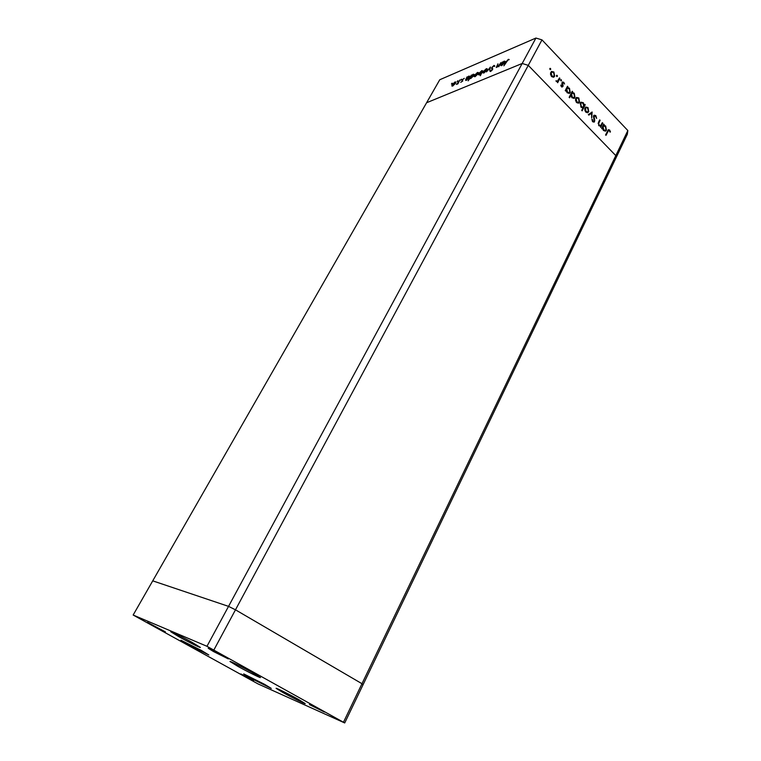 <?xml version="1.0" encoding="UTF-8"?>
<svg xmlns="http://www.w3.org/2000/svg" width="761" height="761" viewBox="0 0 761 761"><rect width="100%" height="100%" fill="white"/><g stroke="black" fill="none" stroke-linecap="round" stroke-linejoin="round"><path stroke-width="1.14" d="M133.156 615.031L426.588 102.754L522.189 63.477L228.547 606.374L152.733 580.852L228.547 606.374L206.963 646.289L133.156 615.031L257.969 683.882L344.714 722.95L206.963 646.289M535.934 38.05L439.763 79.743L426.588 102.754L522.189 63.477L528.267 65.36L522.189 63.477L535.934 38.05L541.975 39.876L627.844 130.55L627.321 134.288L615.335 159.258L615.801 155.605L528.267 65.36L235.482 609.818L228.547 606.374L235.482 609.818L213.946 649.856M541.975 39.876L528.267 65.36L615.801 155.605L615.335 159.258L362.987 684.871L361.979 683.711L235.482 609.818L361.979 683.711L343.572 722.018M627.844 130.55L361.979 683.711L362.987 684.871L344.714 722.95M282.911 692.51L276.081 688.315C275.805 687.63 289.522 694.451 298.559 699.492L305.228 703.602C305.399 704.229 291.844 697.485 282.911 692.51M250.54 678.07L243.701 673.904L264.571 684.329L271.258 688.401L250.54 678.07M188.595 644.862L180.937 640.21L201.304 650.389L208.799 654.955L188.595 644.862M179.006 636.786L170.74 631.735C170.531 631.097 183.049 637.328 192.276 642.474L200.371 647.43C200.476 648.02 188.138 641.865 179.006 636.786M237.689 666.246L229.955 661.471C229.708 660.776 243.425 667.568 252.909 672.876L260.462 677.547C260.595 678.194 247.078 671.478 237.689 666.246M253.755 680.391L240.904 673.961L253.755 680.391M213.518 651.559L208.2 648.267L228.338 658.912L213.518 651.559M152.733 625.542L147.52 622.384L165.451 631.906L152.733 625.542M324.405 712.02L309.404 704.581L324.405 712.02M602.351 122.664L602.779 123.111L600.667 127.41L600.61 126.183L598.84 125.632L598.603 122.074L599.687 119.877L600.115 120.333L598.688 123.387L599.183 125.184L600.695 125.508L602.351 122.664M593.609 115.729L594.084 115.187L595.796 115.586L596.634 118.421L595.492 116.195L594.037 116.195L594.741 120.447L594.141 122.121L592.676 121.75L591.877 119.401L593.028 121.199L594.113 121.199L593.609 115.729M592.134 112L591.678 118.069L591.582 113.208L588.824 115.101L588.348 114.607L592.134 112M588.738 111.715L587.473 112.733L585.742 112.019L584.733 109.888L585.694 107.044L587.987 107.558L588.738 111.715L587.302 112.752M579.549 102.145L578.274 103.163L576.524 102.431L575.497 100.281L576.448 97.446L578.798 97.96L579.549 102.145L578.132 103.182M566.108 90.274L565.699 91.073L565.242 90.597L567.478 86.269L567.544 87.496L569.475 88.238L570.236 92.49L569.589 93.242L567.154 92.709L566.108 90.274L565.29 90.645M550.536 68.48L550.707 69.422L550.013 69.47L549.984 68.366L550.536 68.48L549.775 68.775L550.003 69.46M554.674 76.243L553.352 77.251L551.544 76.481L550.488 74.274L551.421 71.458L553.903 71.991L554.674 76.243L553.314 77.251M557.195 75.415L557.356 76.357L556.672 76.404L556.643 75.31L557.195 75.415L556.434 75.71L556.652 76.385M559.478 77.917L559.934 78.402L557.67 82.73L557.547 81.617L555.939 80.818L557.575 81.018L559.478 77.917M561.314 79.724L561.342 80.818L560.629 79.772L561.314 79.724L560.562 80M562.931 86.564L561.399 86.725L560.771 85.118L562.465 86.107L561.894 83.282L562.436 81.998L563.796 82.321L564.557 84.005L563.549 82.873L562.531 82.882L563.111 85.717L561.999 87.087M570.921 95.211L569.589 97.798L569.142 97.332L572.253 91.253L572.32 92.471L574.241 93.213L574.993 97.446L574.346 98.207L571.939 97.674L570.921 95.211L569.171 97.37M584.362 105.104L584.762 104.305L585.209 104.771L582.146 110.83L581.708 110.374L582.983 107.843L581.071 107.158L580.31 102.944L580.976 102.174L583.345 102.706L583.915 105.256M602.484 128.095L602.094 128.894L601.656 128.438L603.768 124.148L603.834 125.337L605.68 126.022L606.412 130.16L605.718 130.959L603.483 130.454L602.484 128.095L601.713 128.333M609.323 130.616L608.572 130.454L606.003 135.353L605.575 134.906L608.372 129.693L609.637 130.045L610.465 131.919L609.989 132.11L609.323 130.616M500.709 62.687L498.826 66.721L498.807 66.15L496.248 67.472L497.97 63.838L496.847 66.568L497.323 67.006L500.928 62.906M491.787 67.529L494.041 65.389L494.84 66.017L494.26 66.483L493.718 65.979L492.224 67.349L492.614 69.593L490.674 71.439L489.951 71.258L492.167 69.803L491.577 68.442L492.082 67.824M490.379 67.044L489.742 70.526L489.78 68.167L486.45 71.905L490.426 67.092M486.935 70.088L483.91 73.018L482.959 72.894L483.302 71.61L486.308 68.709L487.268 68.832L486.935 70.088M478.07 73.817L475.092 76.709L474.17 76.576L474.512 75.31L477.47 72.447L478.412 72.561L478.07 73.817M465.532 80.076L466.988 76.928L467.007 77.46L468.814 76.1L469.727 76.252L469.375 77.489L466.426 80.333L465.532 80.076L465.932 80.466M452.129 83.149L451.425 84.033L452.31 83.32M455.544 83.291L452.671 86.088L451.815 85.945L452.177 84.699L455.03 81.922L455.887 82.036L455.544 83.291M457.884 80.714L457.18 81.608L458.065 80.885M459.834 79.953L457.951 83.824L456.438 84.414L460.034 80.143M461.461 79.211L460.747 80.095L461.642 79.382M462.688 81.085L460.738 82.312L462.269 81.275L462.051 79.848L464.305 78.354L462.469 79.658L462.688 81.085M469.927 78.212L468.139 80.837L471.363 75.082L471.382 75.615L473.199 74.245L474.132 74.397L473.78 75.634L470.812 78.497L469.927 78.212L470.346 78.63M482.74 70.859L480.353 75.739L481.275 73.484L479.401 74.911L478.45 74.749L478.793 73.513L481.799 70.611L482.95 71.068M500.728 65.322L502.174 62.069L502.222 62.602L504.163 61.165L505.199 61.337L504.866 62.564L501.737 65.56L500.728 65.322L501.118 65.712M507.977 59.957L503.877 65.817L506.036 61.888L508.329 59.348L509.185 59.51L507.977 59.957M455.611 82.692L455.03 81.922M452.576 84.528L452.31 85.479L452.947 85.593L455.411 82.502L452.576 84.528M462.051 79.848L462.774 80.561L462.365 80.951M469.394 76.88L468.814 76.1M466.265 78.783L465.989 79.734L466.702 79.838L469.223 76.709L468.519 76.604L466.265 78.783M473.799 75.035L473.199 74.245M470.631 76.947L470.365 77.898L471.088 78.002L473.618 74.854L472.904 74.759L470.631 76.947M478.089 73.218L477.47 72.447M474.94 75.13L474.674 76.081L475.378 76.205L477.908 73.037L477.195 72.951L474.94 75.13M482.436 71.391L481.799 70.611M482.008 72.171L482.274 71.23L481.523 71.125L478.973 74.283L482.217 72.381M486.945 69.489L486.308 68.709M483.739 71.429L483.473 72.381L484.196 72.504L486.764 69.308L486.022 69.222L483.739 71.429M494.736 66.093L494.041 65.389M490.417 71.524L489.913 71.011M492.357 69.299L492.776 68.709M504.809 61.964L504.163 61.165M501.47 63.981L501.204 64.932L502.013 65.046L504.648 61.803L503.858 61.698L501.47 63.981M508.843 59.881L508.329 59.348M550.222 69.612L550.707 69.422M551.354 71.496L552.781 71.972M553.285 72.228L553.903 71.991M554.151 75.881L553.903 76.538M551.459 72.219L550.526 72.885M551.858 76.766L553.247 76.519M551.249 72.666L551.83 75.948L553.723 76.338L554.217 75.767L553.628 72.523L551.744 72.105L550.507 72.961M551.268 76.157L551.83 75.948M556.862 76.547L557.356 76.357M559.107 78.63L559.934 78.402M559.154 78.687L557.271 82.312M556.091 81.142L556.624 80.942M556.329 81.446L557.204 81.161M560.981 80.837L561.475 80.656M560.562 80.038L560.771 80.676M560.79 85.251L561.276 85.07M561.152 86.383L561.675 86.193M561.342 86.659L562.122 86.374M562.246 82.159L563.016 82.597M563.045 82.597L563.796 82.321M561.894 83.12L562.531 82.882M561.932 83.615L562.446 83.425M562.265 84.652L562.779 84.461M562.531 85.936L563.111 85.717M562.322 86.288L562.151 86.849M567.107 86.982L567.934 86.744M567.154 87.03L566.764 87.772L567.544 87.496M566.764 87.772L568.353 88.2M568.857 88.466L569.475 88.238M569.675 92.195L569.456 92.766L570.236 92.49M569.456 92.766L568.876 93.47M567.002 88.419L565.784 90.388M567.449 92.975L568.762 92.766M566.821 88.894L567.421 92.167L569.295 92.576L569.789 92.014L569.19 88.752L567.335 88.305L566.041 89.18M566.869 92.366L567.421 92.167M571.892 91.967L572.7 91.729M571.92 92.005L571.54 92.747L572.32 92.471M571.54 92.747L573.119 93.175M573.613 93.432L574.241 93.213M574.422 97.18L574.213 97.722L574.993 97.446M574.213 97.722L573.632 98.426M571.796 93.394L570.569 95.334M572.224 97.941L573.518 97.731M571.606 93.879L572.205 97.132L574.051 97.541L574.555 96.97L573.956 93.727L572.12 93.27L570.826 94.155M571.644 97.332L572.205 97.132M576.4 97.484L577.723 97.969M578.16 98.188L578.798 97.96M578.959 101.917L578.769 102.421M576.467 98.188L575.573 98.749M576.771 102.678L578.084 102.45M576.229 98.683L576.79 101.907L578.588 102.278L579.102 101.679L578.522 98.492L576.752 98.083L575.525 98.93M576.229 102.098L576.79 101.907M581.718 110.383L584.419 105.037L585.209 104.771M580.909 102.221L582.279 102.716M582.707 102.925L583.345 102.706M581.356 107.434L582.679 107.244M580.995 102.925L580.11 103.448M583.668 106.473L583.078 103.239L581.271 102.83L580.757 103.41L581.347 106.645L583.145 107.082L583.668 106.473M580.786 106.835L581.347 106.645M580.063 103.648L580.757 103.41M585.647 107.082L586.94 107.577M587.349 107.777L587.987 107.558M585.704 107.786L584.828 108.309M585.98 112.248L587.264 112.038M585.456 108.3L586.018 111.496L587.777 111.867L588.301 111.258L587.73 108.091L585.989 107.682L584.762 108.528M585.456 111.677L586.018 111.496M591.392 112.514L591.326 113.284M588.653 114.93L591.582 113.208M593.941 115.292L595.796 115.586M593.428 116.395L594.037 116.195M593.428 117.118L593.932 116.956M594.236 120.599L594.741 120.447M593.932 121.427L594.569 121.627M591.887 119.629L592.448 119.448M592.4 121.399L593.028 121.199M592.667 121.741L593.694 121.513M602.008 123.358L602.779 123.111M601.323 124.718L600.6 126.183M599.335 120.58L600.115 120.333M598.108 123.567L598.688 123.387M598.612 125.365L599.183 125.184M599.088 125.86L600.248 125.651M603.435 124.833L604.205 124.595M604.624 126.022L603.064 125.575L603.834 125.337M605.033 126.221L605.68 126.022M605.766 130.036L606.412 130.16M605.623 130.397L604.985 131.168M603.378 126.193L602.484 126.773M603.692 130.654L604.9 130.473M602.265 127.211L602.122 128.209M603.15 126.735L603.73 129.912L605.452 130.312L605.984 129.703L605.404 126.526L603.692 126.098L602.379 126.973M603.169 130.083L603.73 129.912M608.182 129.846L609.637 130.045M609.98 132.062L610.465 131.919M608.02 130.626L607.44 131.092M593.856 118.963L594.341 118.811M598.365 122.588L599.116 122.35M607.154 131.672L607.915 131.444M491.577 68.442L492.31 69.184M554.018 77.004L553.399 77.242M551.744 72.105L550.964 72.409M562.712 82.673L561.941 82.959M569.589 93.242L568.971 93.46M567.335 88.305L566.555 88.58M574.346 98.207L573.718 98.426M572.12 93.27L571.34 93.555M578.855 102.944L578.208 103.173M576.752 98.083L575.972 98.359M581.271 102.83L580.481 103.096M588.034 112.533L587.378 112.752M585.989 107.682L585.209 107.948M594.341 115.862L593.551 116.119M605.718 130.959L605.052 131.158M603.692 126.098L602.902 126.345M608.572 130.454L607.782 130.692"/></g></svg>
